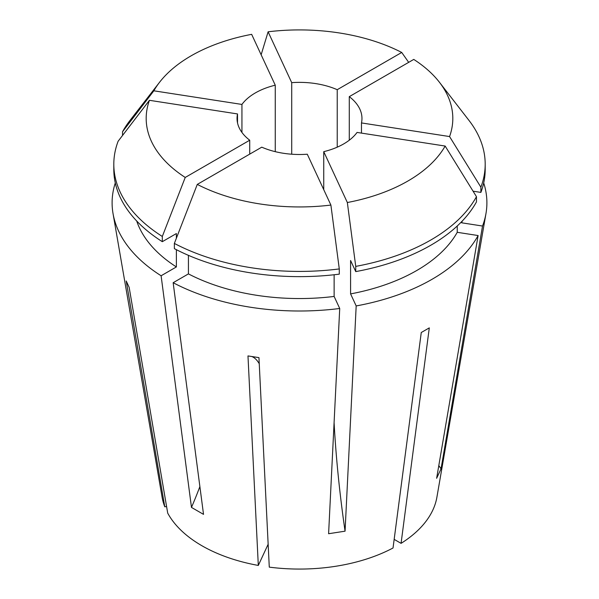<?xml version="1.0" encoding="UTF-8"?>
<svg xmlns="http://www.w3.org/2000/svg" width="599" height="599" viewBox="0 0 599 599"><rect width="100%" height="100%" fill="white"/><g stroke="black" fill="none" stroke-linecap="round" stroke-linejoin="round"><path stroke-width="0.9" d="M483.707 182.942A187.397 108.194 180 0 1 485.969 213.566A187.397 108.194 180 0 1 482.524 226.04L441.044 468.807L436.634 478.309L478.114 235.542A187.397 108.194 180 0 1 356.18 305.939L345.061 531.178L328.604 533.724L339.723 308.485A187.397 108.194 180 0 1 173.156 282.713L188.43 273.893L188.43 255.346M199.879 486.583A283.926 163.924 -60 0 1 191.478 507.413L203.525 514.369L173.156 282.713M485.969 213.566L436.888 497.275A138.077 79.719 180 0 1 401.068 543.353L429.296 327.878L421.262 332.512L393.034 547.988A138.077 79.719 180 0 1 269.28 567.133L258.948 357.625L247.979 355.926L258.311 565.434A138.077 79.719 180 0 1 201.87 545.719A138.077 79.719 180 0 1 167.713 513.133L129.152 287.325L126.217 280.991L164.777 506.799A138.077 79.719 180 0 1 162.112 497.275L113.031 213.566A187.397 108.194 180 0 1 115.293 182.942M249.723 154.123L249.723 140.218A62.461 36.06 0 0 1 237.039 118.43A62.461 36.06 0 0 1 237.526 113.937L237.526 122.93M275.255 151.667L275.255 85.193A62.461 36.06 0 0 0 241.936 104.436L241.936 132.424M337.23 147.167L337.23 89.693A62.461 36.06 0 0 0 291.713 82.647L291.713 154.213M191.478 507.413L161.109 275.765L176.383 266.937A165.811 95.728 180 0 1 136.707 221.001M176.383 266.937L176.383 249.686M176.383 238.207L176.383 233.558L162.314 241.682A185.69 107.206 180 0 1 113.81 169.435L113.81 164.216A185.69 107.206 180 0 1 118.123 141.244L149.436 100.31A153.314 88.517 180 0 0 185.233 177.446L249.723 140.218M241.936 104.436L153.846 90.808A153.314 88.517 180 0 1 159.544 82.295A153.314 88.517 180 0 1 251.655 34.338L275.255 85.193M153.846 90.808L122.533 131.743A185.69 107.206 180 0 1 129.99 120.451L159.544 82.295M162.314 241.682L162.314 236.463A185.69 107.206 180 0 1 113.81 164.216M162.314 236.463L185.233 177.446M457.247 225.988L457.247 232.307A165.811 95.728 180 0 1 350.587 293.892L356.18 305.939M476.467 196.682A185.69 107.206 180 0 1 355.739 266.383L347.345 202.522A153.314 88.517 180 0 0 445.154 146.051L476.467 196.682L476.467 201.9A185.69 107.206 180 0 1 355.739 271.602L350.587 260.505L350.587 293.892M334.13 274.754L334.13 296.438A165.811 95.728 180 0 1 188.43 273.893M339.281 268.929L339.281 274.147A185.69 107.206 180 0 1 174.361 248.637L174.361 243.419L197.281 184.402L261.77 147.167A62.461 36.06 0 0 0 307.287 154.213L330.895 205.068L339.281 268.929A185.69 107.206 180 0 1 174.361 243.419M330.895 205.068A153.314 88.517 180 0 1 197.281 184.402M361.474 133.113L361.474 122.93A62.461 36.06 0 0 0 361.961 118.43A62.461 36.06 0 0 0 349.277 96.649L349.277 140.218M323.745 189.666L323.745 151.667A62.461 36.06 0 0 0 357.064 132.424L445.154 146.051M237.526 113.937L149.436 100.31M347.345 202.522L323.745 151.667M161.109 275.765A187.397 108.194 180 0 1 113.031 213.566M122.533 131.743L122.533 135.479M291.713 82.647L268.105 31.792L261.142 54.786M268.105 31.792A153.314 88.517 180 0 1 401.719 52.457L408.683 62.348M462.293 221.001A165.811 95.728 180 0 1 461.657 222.806L482.524 226.04M457.247 232.307L478.114 235.542M461.657 221.667L461.657 222.806M349.277 96.649L413.767 59.413A153.314 88.517 180 0 1 439.456 82.295L469.01 120.451A185.69 107.206 180 0 1 485.19 164.216L485.19 169.435A185.69 107.206 180 0 1 480.877 192.399L473.075 191.193M485.19 164.216A185.69 107.206 180 0 1 480.877 187.18L480.877 192.399M355.739 266.383L355.739 271.602M439.456 82.295A153.314 88.517 180 0 1 449.564 136.557L480.877 187.18M337.23 89.693L401.719 52.457M334.13 296.438L339.723 308.485M401.068 543.353L394.164 539.37M258.311 565.434L268.15 544.236M164.777 506.799L166.582 506.522M449.564 136.557L361.474 122.93M251.835 356.532A198.748 41.997 -81.2 0 1 259.247 363.705M334.092 422.594A283.926 59.997 -98.8 0 0 345.061 531.178M438.805 465.573A283.926 223.929 -155.1 0 0 441.044 468.807"/></g></svg>
